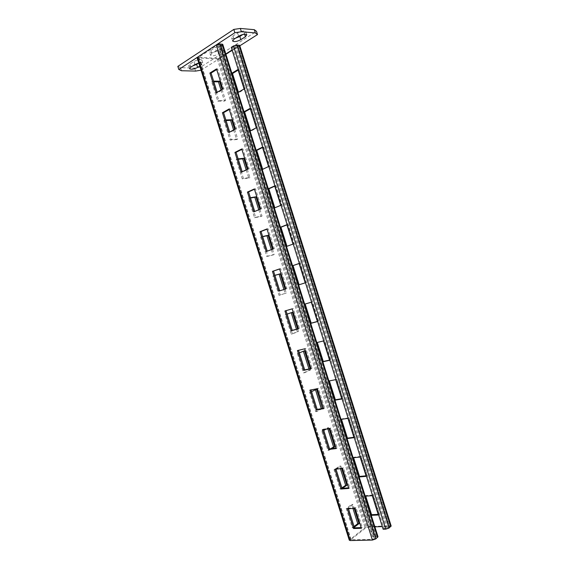<?xml version="1.0" encoding="UTF-8"?>
<svg xmlns="http://www.w3.org/2000/svg" width="569" height="569" viewBox="0 0 569 569"><rect width="100%" height="100%" fill="white"/><g stroke="black" fill="none" stroke-linecap="round" stroke-linejoin="round"><path stroke-width="0.43" stroke-dasharray="2.85 2.13" d="M201.035 70.179L239.819 45.805M216.135 50.769L211.789 53.586L210.573 55.3C212.244 56.253 214.926 55.798 218.624 53.92L222.963 51.132L224.236 49.361C222.557 48.401 219.854 48.863 216.135 50.769L215.139 47.604C218.859 45.698 221.561 45.236 223.24 46.217L224.236 49.361M199.733 66.047L201.725 64.774L202.877 63.166C202.386 62.547 201.013 62.483 198.766 62.974M244.62 34.218L244.393 33.507L245.794 31.537C244.108 30.506 241.377 30.982 237.586 32.952L232.991 35.947L231.654 37.86C232.131 38.5 233.439 38.607 235.566 38.173M244.393 33.507L242.892 34.474M177.827 66.388L180.551 67.69L194.641 68.095L200.693 67.078L256.498 31.366M222.963 51.132L221.974 48.002L223.24 46.217M221.974 48.002L217.643 50.812C213.951 52.689 211.263 53.145 209.584 52.177L210.573 55.3M211.789 53.586L210.8 50.442L209.584 52.177M210.8 50.442L215.139 47.604M201.725 64.774L200.765 61.729L201.91 60.108C200.224 59.162 197.557 59.617 193.908 61.473L189.797 64.155L188.695 65.727C189.178 66.338 190.508 66.417 192.692 65.961M200.765 61.729L198.773 63.01M181.511 70.741L180.551 67.69M195.587 71.082L194.641 68.095M201.632 70.058L200.693 67.078M222.785 44.432L219.883 46.701L374.288 536.446L373.385 537.179L376.394 537.243L221.17 44.88L218.724 46.637L373.385 537.179M377.972 536.681L374.288 536.446M219.883 46.701L218.724 46.637M225.786 53.955L218.354 58.308L198.723 57.384L217.458 44.965L221.17 44.88M374.871 526.844L366.287 527.477L350.853 539.697L373.321 539.327L376.394 537.243M348.47 508.722L348.271 508.103L356.009 507.669L362.282 527.555L361.144 527.598M335.987 469.148L335.824 468.643L343.456 467.867L349.736 487.768L348.612 487.861M323.498 429.552L323.377 429.154L330.902 428.052L337.182 447.959L336.073 448.102M311.008 389.936L318.341 388.222L324.622 408.137L323.533 408.322M298.512 350.312L305.773 348.37L312.061 368.299L310.98 368.534M286.008 310.66L293.206 308.505L299.493 328.441L298.433 328.726M279.592 268.981L280.631 268.618L286.918 288.568L279.749 290.83M267.025 229.129L268.049 228.724L274.336 248.674L267.238 251.164M254.45 189.257L255.46 188.801L261.754 208.766L253.703 211.903M241.875 149.37L242.871 148.865L249.165 168.837L242.309 172.115L242.202 171.767M229.293 109.468L230.267 108.914L236.569 128.893L229.819 132.506L229.677 132.044M216.704 69.546L217.664 68.949L223.973 88.935L217.322 92.882L217.145 92.306M239.72 45.484L220.544 58.045L217.294 58.984L197.159 57.889M391.138 525.927L368.221 526.425L365.028 527.52L349.281 540.173M221.007 90.009L224.499 101.09L217.785 101.204L211.654 81.765L213.823 81.787M233.596 129.945L236.633 139.583L230.047 140.066L223.916 120.642L226.049 120.543M246.185 169.861L248.767 178.061L242.294 178.915L236.171 159.498L238.262 159.277M258.767 209.762L260.901 216.526L254.542 217.749L248.418 198.332L250.474 198.005M271.342 249.649L273.02 254.976L266.783 256.562L260.666 237.159L262.679 236.704M283.917 289.514L285.14 293.405L279.016 295.361L272.9 275.965L274.884 275.396M296.449 329.252L297.26 331.819L291.25 334.145L285.133 314.757L291.221 312.687M308.974 368.968L309.365 370.22L303.476 372.908L297.367 353.527L303.369 351.215M321.272 408.706L315.695 411.664L309.586 392.29L315.518 389.729M330.589 448.777L327.915 450.399L321.805 431.032L327.524 427.788L327.872 428.912M341.898 487.896L340.127 489.112L334.017 469.759L339.615 466.153L340.418 468.7M354.067 526.481L352.332 527.819L346.229 508.466L351.706 504.497L352.965 508.473M231.256 47.383L232.372 47.447L235.708 45.712L238.141 45.933L232.067 49.965M383.143 529.241L384.018 528.537L387.745 528.075L389.594 526.467L382.304 526.581M371.244 515.336L370.696 515.365L364.651 496.196L365.198 496.161M359.153 476.978L358.612 477.028L352.567 457.853L353.1 457.789M347.047 438.599L346.521 438.671L340.468 419.488L341.002 419.41M334.949 400.206L334.423 400.299L328.37 381.109L328.896 381.01M322.836 361.799L322.317 361.912L316.264 342.716L316.784 342.588M310.724 323.377L310.212 323.512L304.159 304.308L304.664 304.159M298.604 284.934L298.099 285.097L292.046 265.879L292.544 265.709L292.046 265.879M286.484 246.477L285.987 246.662L279.927 227.436L280.417 227.244M274.358 208.005L273.86 208.211L267.8 188.979L268.291 188.766M262.224 169.519L261.733 169.747L255.673 150.508L256.15 150.266M250.083 131.012L249.606 131.261L243.539 112.015L244.009 111.759M237.942 92.491L237.465 92.768L231.398 73.515L231.868 73.23M365.718 496.125L365.54 495.556L373.179 495.03L379.26 514.319L378.193 514.376M353.612 457.732L353.47 457.27L361.009 456.43L367.097 475.727L366.045 475.826M341.507 419.332L341.393 418.969L348.84 417.81L354.928 437.12L353.89 437.262M329.394 380.91L336.663 379.182L342.751 398.499L341.727 398.684M317.274 342.467L324.479 340.532L330.575 359.857L329.558 360.085M305.155 304.017L312.296 301.869L318.384 321.208L317.388 321.471M299.123 263.525L300.098 263.191L306.2 282.53L298.099 285.097M286.94 224.876L287.907 224.492L294.002 243.845L286.961 246.306M274.749 186.205L275.702 185.786L281.804 205.139L273.86 208.211M262.558 147.52L263.497 147.058L269.599 166.418L262.686 169.299M250.36 108.821L251.278 108.309L257.387 127.684L250.673 131.197L250.538 130.778M238.155 70.101L239.065 69.553L245.175 88.935L238.553 92.761L238.39 92.235M232.372 47.447L384.018 528.537M379.26 514.319L378.392 514.995M371.144 515.023L370.696 515.365M362.282 527.555L361.358 528.281M373.179 495.03L372.304 495.677M356.009 507.669L355.07 508.352M365.54 495.556L364.651 496.196M348.271 508.103L347.332 508.786M367.097 475.727L366.208 476.345M359.067 476.715L358.612 477.028M349.736 487.768L348.79 488.422M361.009 456.43L360.113 457.014M343.456 467.867L342.502 468.486M353.47 457.27L352.567 457.853M335.824 468.643L334.871 469.254M354.928 437.12L354.018 437.675M346.983 438.393L346.521 438.671M337.182 447.959L336.215 448.55M348.84 417.81L347.922 418.336M330.902 428.052L329.928 428.606M341.393 418.969L340.468 419.488M323.377 429.154L322.395 429.709M342.751 398.499L341.827 398.99M334.899 400.05L334.423 400.299M324.622 408.137L323.64 408.663M336.663 379.182L335.724 379.644M318.341 388.222L317.346 388.712M329.309 380.647L328.37 381.109M310.916 389.658L309.92 390.149M330.575 359.857L329.629 360.291M322.808 361.692L322.317 361.912M312.061 368.299L311.051 368.755M324.479 340.532L323.526 340.938M305.773 348.37L304.764 348.797M317.225 342.318L316.264 342.716M298.455 350.141L297.438 350.568M318.384 321.208L317.424 321.577M310.71 323.327L310.212 323.512M299.493 328.441L298.462 328.832M312.296 301.869L311.314 302.21M293.206 308.505L292.167 308.867M305.14 303.967L304.159 304.308M285.987 310.61L284.948 310.973M306.2 282.53L305.212 282.843M279.756 290.837L278.703 291.164M286.918 288.568L285.873 288.896M300.098 263.191L299.102 263.468M280.631 268.618L279.571 268.917M294.002 243.845L292.999 244.094M286.989 246.413L285.987 246.662M267.281 251.278L266.207 251.541M274.336 248.674L273.269 248.938M287.907 224.492L286.89 224.712M268.049 228.724L266.968 228.951M280.446 227.33L279.927 227.436M281.804 205.139L280.78 205.324M261.754 208.766L260.666 208.958M275.702 185.786L274.663 185.935M255.46 188.801L254.357 188.965M268.333 188.901L267.8 188.979M269.599 166.418L268.554 166.546M262.786 169.619L261.733 169.747M242.309 172.115L241.199 172.251M249.165 168.837L248.056 168.972M263.497 147.058L262.437 147.151M242.871 148.865L241.747 148.964M256.214 150.458L255.673 150.508M257.387 127.684L256.32 127.748M250.673 131.197L249.606 131.261M229.819 132.506L228.688 132.577M236.569 128.893L235.438 128.957M251.278 108.309L250.204 108.345M230.267 108.914L229.129 108.949M244.087 112.001L243.539 112.015M245.175 88.935L244.087 88.935M238.553 92.761L237.465 92.768M217.322 92.882L216.17 92.889M223.973 88.935L222.813 88.935M239.065 69.553L237.97 69.518M217.664 68.949L216.505 68.913M231.96 73.522L231.398 73.515M222.081 89.376L225.573 100.464L218.866 100.578L212.728 81.111L213.617 81.125M234.684 129.362L237.728 139.014L231.142 139.49L225.004 120.038L225.879 119.995M247.295 169.334L249.883 177.542L243.411 178.396L237.273 158.943L238.134 158.858M259.891 209.285L262.024 216.064L255.673 217.28L249.542 197.841L250.381 197.706M272.487 249.229L274.166 254.556L267.928 256.15L261.804 236.718L262.629 236.533M285.076 289.144L286.299 293.042L280.183 294.998L274.059 275.574L274.87 275.346M297.623 328.939L298.433 331.514L292.43 333.832L286.307 314.422L287.103 314.138M310.162 368.712L310.56 369.964L304.671 372.652L298.554 353.249L299.33 352.915M322.481 408.499L316.912 411.458L310.795 392.062L311.556 391.678M331.812 448.628L329.145 450.243L323.028 430.854L323.775 430.427M325.959 429.19L328.733 427.611L329.088 428.734M342.339 488.351L341.372 489.02L335.255 469.631L335.987 469.162M336.016 469.141L340.845 466.025L341.656 468.572M354.302 527.228L353.591 527.769L347.481 508.394L352.958 504.419L354.21 508.401M212.728 81.111L211.654 81.765M218.866 100.578L217.785 101.204M225.573 100.464L224.499 101.09M225.004 120.038L223.916 120.642M231.142 139.49L230.047 140.066M237.728 139.014L236.633 139.583M237.273 158.943L236.171 159.498M243.411 178.396L242.294 178.915M249.883 177.542L248.767 178.061M249.542 197.841L248.418 198.332M255.673 217.28L254.542 217.749M262.024 216.064L260.901 216.526M261.804 236.718L260.666 237.159M267.928 256.15L266.783 256.562M274.166 254.556L273.02 254.976M274.059 275.574L272.9 275.965M280.183 294.998L279.016 295.361M286.299 293.042L285.14 293.405M286.307 314.422L285.133 314.757M292.43 333.832L291.25 334.145M292.366 312.281L291.2 312.616M298.433 331.514L297.26 331.819M298.554 353.249L297.367 353.527M304.671 372.652L303.476 372.908M304.493 350.739L303.313 351.023M310.56 369.964L309.365 370.22M310.795 392.062L309.586 392.29M316.912 411.458L315.695 411.664M316.62 389.182L315.418 389.416M323.028 430.854L321.805 431.032M329.145 450.243L327.915 450.399M328.733 427.611L327.524 427.788M335.255 469.631L334.017 469.759M341.372 489.02L340.127 489.112M340.845 466.025L339.615 466.153M347.481 508.394L346.229 508.466M353.591 527.769L352.332 527.819M352.958 504.419L351.706 504.497M238.61 36.203L237.586 32.952M234.008 39.176L232.991 35.947M218.624 53.92L217.643 50.812M194.875 64.546L193.908 61.473M190.764 67.213L189.797 64.155M222.109 45.257L376.941 536.375M220.95 45.186L376.045 537.108M220.928 44.787L376.258 537.463M218.603 44.638L374.445 538.943M198.922 57.099L351.173 539.825M217.458 44.965L373.321 539.327M198.972 57.469L351.002 539.476M197.912 58.166L349.729 539.504M217.294 58.984L365.028 527.52M220.544 58.045L368.221 526.425M219.442 57.995L367.346 527.107M218.354 58.308L366.287 527.477M237.92 46.238L389.239 526.339M239.023 46.309L390.099 525.635M235.708 45.712L387.745 528.075M237.927 45.847L389.466 526.666M234.592 46.032L386.65 528.452M245.794 31.537L246.811 34.766M231.654 37.86L232.607 40.883M201.91 60.108L202.877 63.166M188.695 65.727L189.605 68.614M350.853 539.697L198.723 57.384M389.594 526.467L238.141 45.933"/><path stroke-width="0.85" d="M239.819 45.805L257.501 34.567L255.332 32.91L241.377 31.743L234.855 32.725L178.801 69.468L181.511 70.741L195.587 71.082L201.035 70.179M198.766 62.974L194.875 64.546L190.764 67.213L189.655 68.771C191.333 69.681 193.986 69.233 197.607 67.412L196.654 64.382L198.773 63.01M199.733 66.047L197.607 67.412M240.815 39.666L245.41 36.722L246.811 34.766C245.139 33.763 242.401 34.24 238.61 36.203L234.008 39.176L232.664 41.075C234.336 42.07 237.053 41.601 240.815 39.666L239.812 36.473L242.892 34.474M235.566 38.173L239.812 36.473M257.501 34.567L256.498 31.366L254.315 29.68L240.338 28.45L233.809 29.417L177.827 66.388L178.801 69.468M192.692 65.961L196.654 64.382M255.332 32.91L254.315 29.68M241.377 31.743L240.338 28.45M234.855 32.725L233.809 29.417M197.742 57.049L350.248 540.55L349.281 540.173L197.159 57.889L197.742 57.049L216.284 44.894L219.719 43.905L222.785 44.432M350.248 540.55L372.411 540.073L375.782 538.914L377.972 536.681M361.358 528.281L353.562 528.544L347.332 508.786L355.07 508.352L361.358 528.281M348.79 488.422L341.101 489.027L334.871 469.254L342.502 468.486L348.79 488.422M336.215 448.55L328.633 449.489L322.395 429.709L329.928 428.606L336.215 448.55M323.64 408.663L316.158 409.929L309.92 390.149L317.346 388.712L323.64 408.663M311.051 368.755L303.675 370.362L297.438 350.568L304.764 348.797L311.051 368.755M298.462 328.832L291.193 330.774L284.948 310.973L292.167 308.867L298.462 328.832M285.873 288.896L278.703 291.164L272.451 271.356L279.571 268.917L285.873 288.896M273.269 248.938L266.207 251.541L259.955 231.725L266.968 228.951L273.269 248.938M260.666 208.958L253.703 211.903L247.451 192.08L254.357 188.965L260.666 208.958M248.056 168.972L241.199 172.251L234.94 152.414L241.747 148.964L248.056 168.972M235.438 128.957L228.688 132.577L222.429 112.733L229.129 108.949L235.438 128.957M222.813 88.935L216.17 92.889L209.911 73.031L216.505 68.913L222.813 88.935M361.144 527.598L354.494 527.833L348.47 508.722M348.612 487.861L342.047 488.373L335.987 469.148M336.073 448.102L329.6 448.898L323.498 429.552M323.533 408.322L317.146 409.41L311.008 389.936M310.98 368.534L304.685 369.9L298.512 350.312M298.433 328.726L292.224 330.376L286.008 310.66M279.749 290.83L273.518 271.057L279.592 268.981M267.238 251.164L261.036 231.498L267.025 229.129M254.45 189.257L248.553 191.909L254.727 211.476M242.202 171.767L236.064 152.314L241.875 149.37M229.677 132.044L223.574 112.69L229.293 109.468M217.145 92.306L211.071 73.06L216.704 69.546M213.823 81.787L218.425 81.836L221.007 90.009M226.049 120.543L230.566 120.336L233.596 129.945M238.262 159.277L242.707 158.829L246.185 169.861M250.474 198.005L254.834 197.294L258.767 209.762M262.679 236.704L266.961 235.751L271.342 249.649M274.884 275.396L279.08 274.194L283.917 289.514M291.221 312.687L296.449 329.252M303.369 351.215L308.974 368.968M315.518 389.729L321.272 408.706M327.872 428.912L333.569 446.971L330.589 448.777M340.418 468.7L345.66 485.321L341.898 487.896M352.965 508.473L357.752 523.658L354.067 526.481M232.067 49.965L225.786 53.955M382.304 526.581L374.871 526.844M365.198 496.161L372.304 495.677L378.392 514.995L371.244 515.336M353.1 457.789L360.113 457.014L366.208 476.345L359.153 476.978M341.002 419.41L347.922 418.336L354.018 437.675L347.047 438.599M328.896 381.01L335.724 379.644L341.827 398.99L334.949 400.206M316.784 342.588L323.526 340.938L329.629 360.291L322.836 361.799M304.664 304.159L311.314 302.21L317.424 321.577L310.724 323.377M299.088 284.784L293.042 265.602L292.551 265.737L299.102 263.468L305.212 282.843L298.604 284.934M280.417 227.244L286.89 224.712L292.999 244.094L286.484 246.477M268.291 188.766L274.663 185.935L280.78 205.324L274.358 208.005M256.15 150.266L262.437 147.151L268.554 166.546L262.224 169.519M244.009 111.759L250.204 108.345L256.32 127.748L250.083 131.012M231.868 73.23L237.97 69.518L244.087 88.935L237.942 92.491M378.193 514.376L371.571 514.696L365.718 496.125M366.045 475.826L359.501 476.417L353.612 457.732M353.89 437.262L347.431 438.123L341.507 419.332M341.727 398.684L335.354 399.808L329.394 380.91M329.558 360.085L323.27 361.486L317.274 342.467M317.388 321.471L311.186 323.142L305.155 304.017M293.042 265.602L299.123 263.525M286.961 246.306L280.944 227.223L286.94 224.876M274.749 186.205L268.838 188.823L274.827 207.813M262.686 169.299L256.726 150.408L262.558 147.52M250.538 130.778L244.613 111.979L250.36 108.821M238.39 92.235L232.493 73.536L238.155 70.101M391.166 526.019L239.691 45.399L236.825 45.001L233.475 45.961L231.256 47.383L383.143 529.241L385.782 529.156L389.068 528.032L391.138 525.927M371.571 514.696L371.144 515.023M354.494 527.833L353.562 528.544M359.501 476.417L359.067 476.715M342.047 488.373L341.101 489.027M347.431 438.123L346.983 438.393M329.6 448.898L328.633 449.489M335.354 399.808L334.899 400.05M317.146 409.41L316.158 409.929M323.27 361.486L322.808 361.692M304.685 369.9L303.675 370.362M311.186 323.142L310.71 323.327M292.224 330.376L291.193 330.774M273.518 271.057L272.451 271.356M280.944 227.223L280.446 227.33M261.036 231.498L259.955 231.725M268.838 188.823L268.333 188.901M248.553 191.909L247.451 192.08M256.726 150.408L256.214 150.458M236.064 152.314L234.94 152.414M244.613 111.979L244.087 112.001M223.574 112.69L222.429 112.733M232.493 73.536L231.96 73.522M211.071 73.06L209.911 73.031M213.617 81.125L219.499 81.189L222.081 89.376M225.879 119.995L231.654 119.739L234.684 129.362M238.134 158.858L243.809 158.282L247.295 169.334M250.381 197.706L255.958 196.803L259.891 209.285M262.629 236.533L268.099 235.31L272.487 249.229M274.87 275.346L280.233 273.803L285.076 289.144M287.103 314.138L292.366 312.281L297.623 328.939M299.33 352.915L304.493 350.739L310.162 368.712M311.556 391.678L316.62 389.182L322.481 408.499M329.088 428.734L334.792 446.821L331.812 448.628M323.775 430.427L325.959 429.19M341.656 468.572L346.905 485.222L342.339 488.351M354.21 508.401L359.011 523.608L354.302 527.228M219.499 81.189L218.425 81.836M231.654 119.739L230.566 120.336M243.809 158.282L242.707 158.829M255.958 196.803L254.834 197.294M268.099 235.31L266.961 235.751M280.233 273.803L279.08 274.194M322.68 408.4L321.471 408.606M334.792 446.821L333.569 446.971M346.905 485.222L345.66 485.321M359.011 523.608L357.752 523.658M245.41 36.722L244.62 34.218M222.052 44.055L377.596 537.428M219.719 43.905L375.782 538.914M216.284 44.894L372.411 540.073M239.044 45.136L390.789 526.617M236.825 45.001L389.068 528.032M233.475 45.961L385.782 529.156M378.001 536.78L222.756 44.339"/></g></svg>
